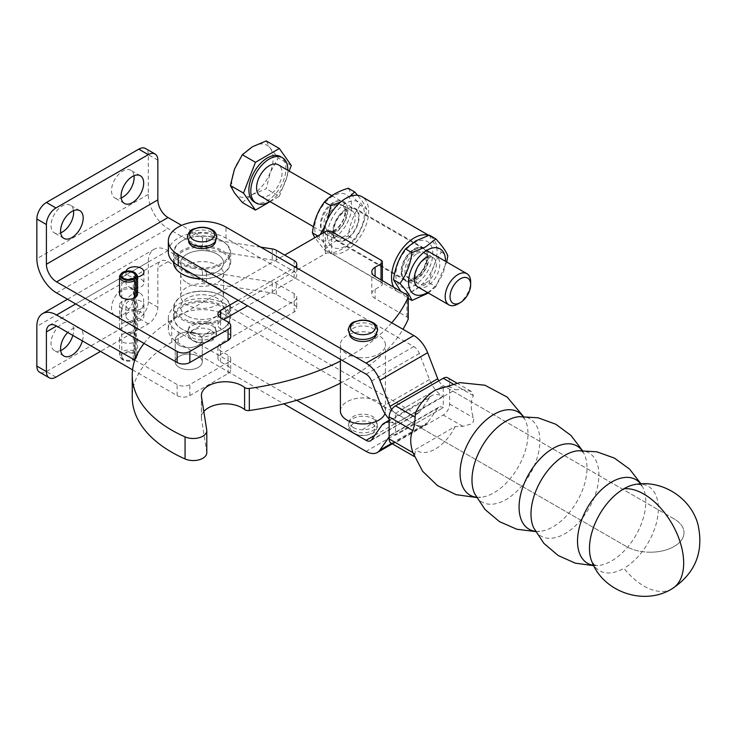 <?xml version="1.0" encoding="UTF-8"?>
<svg xmlns="http://www.w3.org/2000/svg" width="737" height="737" viewBox="0 0 737 737"><rect width="100%" height="100%" fill="white"/><g stroke="black" fill="none" stroke-linecap="round" stroke-linejoin="round"><path stroke-width="0.55" stroke-dasharray="3.69 2.76" d="M134.014 175.738A15.984 9.231 120 0 0 130.817 170.238A15.984 9.231 120 0 0 118.5 174.522A15.984 9.231 120 0 0 111.517 190.607A15.984 9.231 120 0 0 114.834 197.931A15.984 9.231 120 0 0 121.19 197.94M73.507 210.671A15.984 9.231 120 0 0 70.319 205.172A15.984 9.231 120 0 0 58.002 209.446A15.984 9.231 120 0 0 51.019 225.54A15.984 9.231 120 0 0 54.335 232.855A15.984 9.231 120 0 0 60.692 232.874M137.561 276.928A9.01 5.196 180 0 1 128.56 275.638A9.01 5.196 180 0 1 125.916 271.962A9.01 5.196 180 0 1 126.018 271.188M128.56 286.665A9.01 5.196 0 0 0 138.372 287.789A9.01 5.196 0 0 0 143.927 282.99A9.01 5.196 0 0 0 141.292 279.314A9.01 5.196 0 0 0 131.481 278.19A9.01 5.196 0 0 0 125.916 282.99A9.01 5.196 0 0 0 128.56 286.665M217.277 254.191A21.447 12.382 180 0 1 223.56 262.952A21.447 12.382 180 0 1 210.321 274.394A21.447 12.382 180 0 1 186.949 271.704A21.447 12.382 180 0 1 180.666 262.952A21.447 12.382 180 0 1 193.905 251.51A21.447 12.382 180 0 1 217.277 254.191M186.949 282.741A21.447 12.382 0 0 0 210.321 285.422A21.447 12.382 0 0 0 223.56 273.98A21.447 12.382 0 0 0 217.277 265.228A21.447 12.382 0 0 0 193.905 262.538A21.447 12.382 0 0 0 180.666 273.98A21.447 12.382 0 0 0 186.949 282.741M121.071 313.787A15.984 9.231 120 0 0 124.387 321.102A15.984 9.231 120 0 0 136.704 316.818A15.984 9.231 120 0 0 143.678 300.733A15.984 9.231 120 0 0 140.371 293.409A15.984 9.231 120 0 0 128.054 297.693A15.984 9.231 120 0 0 121.071 313.787M134.125 295.215A15.984 9.231 -60 0 1 127.151 311.3A15.984 9.231 -60 0 1 114.834 315.583A15.984 9.231 -60 0 1 111.517 308.269A15.984 9.231 -60 0 1 118.5 292.184A15.984 9.231 -60 0 1 130.817 287.9A15.984 9.231 -60 0 1 134.125 295.215M82.397 340.909A15.984 9.231 120 0 0 83.18 335.657A15.984 9.231 120 0 0 79.872 328.343A15.984 9.231 120 0 0 67.73 332.442M60.692 350.526A15.984 9.231 -60 0 1 54.335 350.517A15.984 9.231 -60 0 1 51.019 343.202A15.984 9.231 -60 0 1 58.002 327.108A15.984 9.231 -60 0 1 70.319 322.824A15.984 9.231 -60 0 1 73.626 330.148A15.984 9.231 -60 0 1 72.843 335.39M128.56 319.757A9.01 5.196 180 0 1 125.916 316.081A9.01 5.196 180 0 1 131.481 311.281A9.01 5.196 180 0 1 141.292 312.405A9.01 5.196 180 0 1 143.927 316.081A9.01 5.196 180 0 1 138.372 320.89A9.01 5.196 180 0 1 128.56 319.757M141.292 301.378A9.01 5.196 0 0 0 131.481 300.245A9.01 5.196 0 0 0 125.916 305.054A9.01 5.196 0 0 0 128.56 308.729A9.01 5.196 0 0 0 138.372 309.853A9.01 5.196 0 0 0 143.927 305.054A9.01 5.196 0 0 0 141.292 301.378M186.949 315.832A21.447 12.382 180 0 1 180.666 307.071A21.447 12.382 180 0 1 193.905 295.629A21.447 12.382 180 0 1 217.277 298.319A21.447 12.382 180 0 1 223.56 307.071A21.447 12.382 180 0 1 210.321 318.513A21.447 12.382 180 0 1 186.949 315.832M217.277 287.283A21.447 12.382 0 0 0 193.905 284.602A21.447 12.382 0 0 0 180.666 296.044A21.447 12.382 0 0 0 186.949 304.796A21.447 12.382 0 0 0 210.321 307.486A21.447 12.382 0 0 0 223.56 296.044A21.447 12.382 0 0 0 217.277 287.283M134.291 359.831L134.926 358.928A9.01 5.196 180 0 1 120.334 357.371A9.01 5.196 180 0 1 119.551 355.252A9.01 5.196 180 0 1 120.804 352.608A9.01 5.196 180 0 1 130.928 350.241A9.01 5.196 180 0 1 137.561 355.252A9.01 5.196 180 0 1 136.778 357.371A9.01 5.196 180 0 1 136.308 357.896L135.534 358.91A8.107 4.68 0 0 0 135.958 358.44A8.107 4.68 0 0 0 132.273 352.369A8.107 4.68 0 0 0 121.577 354.147A8.107 4.68 0 0 0 121.154 358.44A8.107 4.68 0 0 0 134.291 359.831L133.333 359.288A6.753 3.897 180 0 1 125.972 360.126A6.753 3.897 180 0 1 121.798 356.524A6.753 3.897 180 0 1 122.738 354.543A6.753 3.897 180 0 1 130.338 352.765A6.753 3.897 180 0 1 135.313 356.524A6.753 3.897 180 0 1 134.374 358.514L134.374 279.166M136.778 274.79A9.01 5.196 0 0 0 129.067 271.713A9.01 5.196 0 0 0 120.804 274.265A9.01 5.196 0 0 0 120.334 274.79M119.551 294.017A9.01 5.196 180 0 1 120.804 291.373A9.01 5.196 180 0 1 130.928 289.005A9.01 5.196 180 0 1 137.561 294.017M122.25 330.821A9.01 5.196 0 0 0 134.926 330.784A9.01 5.196 0 0 0 136.308 329.752L136.308 307.697A9.01 5.196 0 0 0 137.561 305.054A9.01 5.196 0 0 0 130.928 300.033A9.01 5.196 0 0 0 120.804 302.41A9.01 5.196 0 0 0 119.551 305.054A9.01 5.196 0 0 0 125.106 309.853A9.01 5.196 0 0 0 134.926 308.729L134.926 297.693M134.926 358.928L134.926 341.821A9.01 5.196 180 0 1 125.106 342.945A9.01 5.196 180 0 1 119.551 338.145A9.01 5.196 180 0 1 120.804 335.501A9.01 5.196 180 0 1 130.928 333.124A9.01 5.196 180 0 1 137.561 338.145A9.01 5.196 180 0 1 136.308 340.789L136.308 329.752A9.01 5.196 0 0 0 137.561 327.108A9.01 5.196 0 0 0 130.928 322.097A9.01 5.196 0 0 0 120.804 324.464A9.01 5.196 0 0 0 119.551 327.108A9.01 5.196 0 0 0 122.13 330.756M136.308 357.896L136.308 340.789A9.01 5.196 180 0 1 134.926 341.821L134.926 308.729A9.01 5.196 0 0 0 136.308 307.697L136.308 296.661M198.29 356.34A13.506 7.803 0 0 0 183.568 354.654A13.506 7.803 0 0 0 175.231 361.858A13.506 7.803 0 0 0 179.183 367.376A13.506 7.803 0 0 0 193.905 369.062A13.506 7.803 0 0 0 202.251 361.858A13.506 7.803 0 0 0 198.29 356.34A13.506 7.803 0 0 0 183.568 354.654A13.506 7.803 0 0 0 175.231 361.858A13.506 7.803 0 0 0 179.183 367.367A13.506 7.803 0 0 0 193.905 369.062A13.506 7.803 0 0 0 202.251 361.858A13.506 7.803 0 0 0 198.299 356.349M198.29 334.285A13.506 7.803 0 0 0 183.568 332.59A13.506 7.803 0 0 0 175.231 339.794A13.506 7.803 0 0 0 179.183 345.312A13.506 7.803 0 0 0 193.905 346.998A13.506 7.803 0 0 0 202.251 339.794A13.506 7.803 0 0 0 198.29 334.285A13.506 7.803 180 0 1 202.251 339.794A13.506 7.803 180 0 1 193.905 347.007A13.506 7.803 180 0 1 179.183 345.303A13.506 7.803 180 0 1 175.231 339.794A13.506 7.803 180 0 1 183.568 332.59A13.506 7.803 180 0 1 198.299 334.285M134.374 358.514L135.534 358.91M133.333 359.288L133.333 278.393M157.847 307.255L148.303 301.746L148.303 262.031A27.923 16.122 60 0 1 154.079 249.253A27.923 16.122 60 0 1 168.036 250.635L202.426 270.488A9.01 5.196 180 0 0 206.471 271.833L272.275 282.013A9.01 5.196 0 0 1 276.311 283.358L294.137 293.648A9.01 5.196 0 0 1 296.771 297.333L296.771 308.361A9.01 5.196 0 0 0 294.137 304.685L276.311 294.395A9.01 5.196 0 0 0 272.275 293.04L206.471 282.861A9.01 5.196 180 0 1 202.426 281.516L168.036 261.663A14.408 8.319 -120 0 0 160.832 260.953A14.408 8.319 -120 0 0 157.847 267.549L157.847 307.255A13.506 7.803 -60 0 1 148.303 323.801L100.536 351.383M132.568 369.873L177.12 395.594A9.01 5.196 0 0 0 189.851 395.594L228.065 373.53A9.01 5.196 0 0 0 230.699 369.854A9.01 5.196 0 0 0 228.065 366.178L220.584 361.858A9.01 5.196 180 0 1 217.94 358.182A9.01 5.196 180 0 1 220.584 354.506L294.137 312.037A9.01 5.196 0 0 0 296.771 308.361M134.797 360.126L177.12 384.557A9.01 5.196 0 0 0 189.851 384.557L228.065 362.503A9.01 5.196 0 0 0 230.699 358.827A9.01 5.196 0 0 0 228.065 355.151L220.584 350.83A9.01 5.196 180 0 1 217.94 347.155A9.01 5.196 180 0 1 220.584 343.47L294.137 301.009A9.01 5.196 0 0 0 296.771 297.333M148.303 301.746A13.506 7.803 -60 0 1 138.749 318.292L46.403 371.605A13.506 7.803 -60 0 1 39.651 372.268M157.847 160.187L148.303 154.669L148.303 194.375A27.923 16.122 -120 0 0 168.036 228.571L202.426 248.424A9.01 5.196 180 0 0 206.471 249.769L272.275 259.949A9.01 5.196 0 0 1 276.311 261.303L294.137 271.594A9.01 5.196 0 0 1 296.771 275.269A9.01 5.196 0 0 1 294.137 278.945L247.65 305.781M238.097 300.272L294.137 267.918A9.01 5.196 0 0 0 295.279 267.107M260.686 247.135L206.471 238.742A9.01 5.196 180 0 1 202.426 237.397L181.624 225.384M230.699 336.763A9.01 5.196 0 0 0 228.065 333.087L220.584 328.766A9.01 5.196 180 0 1 217.94 325.091A9.01 5.196 180 0 1 220.584 321.415L223.762 319.572M148.303 154.669A13.506 7.803 120 0 0 145.502 148.487M207.115 322.797A27.693 15.993 180 0 1 177.589 314.506A27.693 15.993 180 0 1 182.527 295.767A27.693 15.993 180 0 1 197.111 291.345A27.693 15.993 180 0 1 221.699 295.767A27.693 15.993 180 0 1 228.553 311.825A27.693 15.993 180 0 1 207.115 322.797M196.945 291.566A28.596 16.509 0 0 0 181.892 296.136A28.596 16.509 0 0 0 173.517 307.808A28.596 16.509 0 0 0 207.272 324.05A28.596 16.509 0 0 0 230.709 307.808A28.596 16.509 0 0 0 222.334 296.136A28.596 16.509 0 0 0 196.945 291.566M196.945 301.129A28.596 16.509 180 0 1 230.709 317.371A28.596 16.509 180 0 1 222.334 329.043A28.596 16.509 180 0 1 207.272 333.603A28.596 16.509 180 0 1 181.892 329.043A28.596 16.509 180 0 1 173.517 317.371A28.596 16.509 180 0 1 196.945 301.129M207.115 333.833A27.693 15.993 180 0 1 182.527 329.411A27.693 15.993 180 0 1 175.673 313.345A27.693 15.993 180 0 1 197.111 302.373A27.693 15.993 180 0 1 226.627 310.673A27.693 15.993 180 0 1 221.699 329.411A27.693 15.993 180 0 1 207.115 333.833M186.765 315.722A21.447 12.382 180 0 1 180.666 307.071A21.447 12.382 180 0 1 194.024 295.601A21.447 12.382 180 0 1 217.461 298.43A21.447 12.382 180 0 1 223.56 307.071A21.447 12.382 180 0 1 210.202 318.541A21.447 12.382 180 0 1 186.765 315.722M186.765 271.603A21.447 12.382 180 0 1 180.666 262.952A21.447 12.382 180 0 1 193.859 251.52A21.447 12.382 180 0 1 217.203 254.154A21.447 12.382 180 0 1 217.461 254.302A21.447 12.382 180 0 1 223.56 262.952A21.447 12.382 180 0 1 210.202 274.422A21.447 12.382 180 0 1 186.765 271.603M201.127 278.927A27.693 15.993 0 0 0 221.699 274.256A27.693 15.993 0 0 0 211.648 247.936A27.693 15.993 0 0 0 178.769 254.348A27.693 15.993 0 0 0 182.527 274.256M173.517 262.298A28.596 16.509 180 0 1 173.517 262.215A28.596 16.509 180 0 1 211.952 246.711A28.596 16.509 180 0 1 230.709 262.215A28.596 16.509 180 0 1 222.334 273.888A28.596 16.509 180 0 1 200.74 278.706M192.265 268.157A28.596 16.509 0 0 0 230.709 252.653A28.596 16.509 0 0 0 222.334 240.981A28.596 16.509 0 0 0 211.952 237.157A28.596 16.509 0 0 0 181.892 240.981A28.596 16.509 0 0 0 173.517 252.653A28.596 16.509 0 0 0 192.265 268.157M211.648 236.909A27.693 15.993 0 0 0 182.527 240.612A27.693 15.993 0 0 0 192.578 266.932A27.693 15.993 0 0 0 225.448 260.53A27.693 15.993 0 0 0 221.699 240.612A27.693 15.993 0 0 0 211.648 236.909M455.19 426.539A36.03 20.802 -60 0 1 435.3 449.045A36.03 20.802 -60 0 1 415.419 449.496L455.19 426.539L462.827 426.336L471.431 423.95C473.476 422.292 474.121 420.21 473.375 417.713C470.51 408.713 470.51 401.352 473.375 395.658L471.431 391.485L462.827 389.569L455.19 389.772L415.419 412.729M412.877 452.647L414.664 456.728L415.419 449.496M390.997 443.057A9.01 5.196 120 0 0 395.502 442.615L443.259 415.042A9.01 5.196 120 0 0 447.764 410.288A9.01 5.196 120 0 0 449.625 404.005L449.625 381.95A9.01 5.196 120 0 0 447.764 377.823M456.719 382.991L471.431 391.485M650.237 552.197A33.773 19.503 180 0 1 626.358 546.486L395.493 413.208L626.358 546.486A33.773 19.503 180 0 0 650.237 552.206A33.773 19.503 180 0 0 684.01 532.713A33.773 19.503 180 0 1 650.237 552.197M340.402 410.942A22.515 12.999 180 0 1 366.768 398.137A22.515 12.999 180 0 1 385.433 410.942A22.515 12.999 180 0 1 384.963 413.577M359.066 357.565A22.515 12.999 0 0 0 385.433 344.759A22.515 12.999 0 0 0 366.768 331.954A22.515 12.999 0 0 0 340.402 344.759A22.515 12.999 0 0 0 359.066 357.565M188.608 241.156A13.506 7.803 180 0 1 188.598 240.888A13.506 7.803 180 0 1 197.019 233.666A13.506 7.803 180 0 1 211.777 235.444A13.506 7.803 180 0 1 215.619 240.888A13.506 7.803 180 0 1 215.609 241.156M192.44 334.58A13.506 7.803 -0 0 0 207.208 336.358A13.506 7.803 -0 0 0 215.619 329.135A13.506 7.803 -0 0 0 211.777 323.69A13.506 7.803 -0 0 0 211.666 323.617A13.506 7.803 -0 0 0 196.945 321.931A13.506 7.803 -0 0 0 188.598 329.135A13.506 7.803 -0 0 0 192.44 334.58M349.412 333.999A13.506 7.803 180 0 1 349.402 333.732A13.506 7.803 180 0 1 357.823 326.509A13.506 7.803 180 0 1 372.581 328.278A13.506 7.803 180 0 1 376.423 333.732A13.506 7.803 180 0 1 376.414 333.999M353.244 427.423A13.506 7.803 -0 0 0 368.012 429.201A13.506 7.803 -0 0 0 376.423 421.969A13.506 7.803 -0 0 0 372.581 416.525A13.506 7.803 -0 0 0 372.471 416.46A13.506 7.803 -0 0 0 357.749 414.765A13.506 7.803 -0 0 0 349.402 421.969A13.506 7.803 -0 0 0 353.244 427.423M674.115 518.903L443.259 385.626L674.115 518.922A33.773 19.503 180 0 1 684.01 532.713L684.01 532.694A33.773 19.503 180 0 0 674.115 518.903L674.115 518.922M389.127 422.089A22.515 12.999 60 0 1 395.032 423.968L442.79 396.395A22.515 12.999 -120 0 0 432.002 395.539A22.515 12.999 -120 0 0 429.468 397.879L419.353 412.278A9.01 5.196 60 0 1 418.34 413.208A9.01 5.196 60 0 1 413.835 412.766L225.992 304.317L225.992 315.344L413.835 423.793A22.515 12.999 -120 0 0 425.092 424.908A22.515 12.999 -120 0 0 427.626 422.568L437.741 408.178A9.01 5.196 60 0 1 438.755 407.239A9.01 5.196 60 0 1 443.259 407.681L443.259 385.635L395.502 413.199M438.755 407.239L390.988 434.812A9.01 5.196 -120 0 1 395.493 435.254L443.259 407.681L395.502 435.263L395.502 413.217A9.01 5.196 -120 0 1 391.669 409.532M435.88 389.891A36.03 20.802 -60 0 1 455.19 389.772M395.032 423.968A22.515 12.999 60 0 1 389.127 419.04M225.992 304.317A33.773 19.503 -0 0 0 189.188 300.088A33.773 19.503 -0 0 0 168.34 318.108A33.773 19.503 -0 0 0 178.234 331.89L296.689 400.283M225.992 315.344A33.773 19.503 -0 0 0 189.188 311.115A33.773 19.503 -0 0 0 168.34 329.135A33.773 19.503 -0 0 0 178.234 342.926L283.717 403.821M389.127 436.958L389.974 435.751A9.01 5.196 -120 0 1 390.988 434.812M168.34 251.916A33.773 19.503 180 0 1 189.188 233.905A33.773 19.503 180 0 1 225.992 238.134L413.835 346.583A9.01 5.196 60 0 1 419.353 353.447L429.468 379.518A22.515 12.999 -120 0 0 442.79 396.395M395.493 413.208L443.259 385.635A9.01 5.196 60 0 1 438.745 380.872M429.395 235.149C430.896 239.378 434.885 245.053 441.362 252.165C434.885 260.99 430.896 271.253 429.395 282.962L415.585 288.793L405.479 296.753L408.252 298.356M429.395 282.962L435.853 286.693L446.723 262.031M428.363 293.031L435.853 286.693M414.295 242.814A26.117 15.09 120 0 0 395.815 274.79A26.117 15.09 120 0 0 414.295 285.468A26.117 15.09 120 0 0 432.785 253.482A26.117 15.09 120 0 0 414.295 242.814M405.479 296.753L400.79 291.299M393.705 287.209A32.17 18.591 120 0 0 398.201 291.99A32.17 18.591 120 0 0 424.917 281.258A32.17 18.591 120 0 0 436.673 246.407A32.17 18.591 120 0 0 430.399 236.291A32.17 18.591 120 0 0 428.529 235.435M323.506 232.708A32.17 18.591 120 0 0 323.515 242.326A32.17 18.591 120 0 0 329.789 252.432A32.17 18.591 120 0 0 356.505 241.699A32.17 18.591 120 0 0 368.26 206.848A32.17 18.591 120 0 0 361.987 196.733M329.881 244.472A26.117 15.09 120 0 0 355.123 237.729A26.117 15.09 120 0 0 361.895 204.693A26.117 15.09 120 0 0 336.643 211.445A26.117 15.09 120 0 0 329.881 244.472M320.134 234.642L318.826 236.568L326.657 246.14L330.793 253.574C341.249 250.414 349.227 245.817 354.709 239.783C361.185 230.957 365.174 220.685 366.676 208.976L362.54 201.542L357.648 195.314M348.26 188.239L352.387 195.674L360.218 205.245L366.676 208.976M317.15 237.121A26.117 15.09 120 0 0 342.401 230.368A26.117 15.09 120 0 0 349.163 197.332A26.117 15.09 120 0 0 323.921 204.085A26.117 15.09 120 0 0 317.15 237.121M360.218 205.245C353.742 214.08 349.753 224.343 348.26 236.052C337.795 239.212 329.817 243.809 324.335 249.843L314.819 237.71M349.753 196.475L340.798 201.91M327.753 219.156L325.091 225.9M318.826 236.568L317.822 235.978M348.26 236.052L354.709 239.783M324.335 249.843L330.793 253.574M322.124 230.948A18.01 10.41 120 0 0 339.536 226.287A18.01 10.41 120 0 0 344.197 203.513A18.01 10.41 120 0 0 326.786 208.166A18.01 10.41 120 0 0 322.124 230.948M343.571 206.544A14.97 8.651 -60 0 1 339.693 225.476A14.97 8.651 -60 0 1 325.229 229.345A14.97 8.651 -60 0 1 329.107 210.413A14.97 8.651 -60 0 1 343.571 206.544M345.975 203.559A18.886 10.917 120 0 0 327.716 208.442A18.886 10.917 120 0 0 322.824 232.33A18.886 10.917 120 0 0 341.084 227.447A18.886 10.917 120 0 0 345.975 203.559M326.832 230.266A14.97 8.651 -60 0 1 329.559 212.892A14.97 8.651 -60 0 1 343.497 205.918A14.97 8.651 -60 0 1 345.174 207.475A14.97 8.651 -60 0 1 342.447 224.849A14.97 8.651 -60 0 1 328.509 231.823A14.97 8.651 -60 0 1 326.832 230.266M353.815 212.468A14.97 8.651 120 0 0 352.139 210.911A14.97 8.651 120 0 0 338.2 217.885A14.97 8.651 120 0 0 335.473 235.269A14.97 8.651 120 0 0 337.15 236.826A14.97 8.651 120 0 0 351.088 229.843A14.97 8.651 120 0 0 353.815 212.468M334.847 238.3A18.01 10.41 -60 0 1 339.517 215.526A18.01 10.41 -60 0 1 356.929 210.865A18.01 10.41 -60 0 1 352.258 233.647A18.01 10.41 -60 0 1 334.847 238.3M332.894 234.891A18.692 10.797 120 0 0 336.533 240.769A18.692 10.797 120 0 0 352.056 234.532A18.692 10.797 120 0 0 358.882 214.283A18.692 10.797 120 0 0 355.243 208.405A18.692 10.797 120 0 0 339.72 214.642A18.692 10.797 120 0 0 332.894 234.891M427.294 253.832A18.692 10.797 -60 0 1 420.468 274.081A18.692 10.797 -60 0 1 404.945 280.318A18.692 10.797 -60 0 1 401.306 274.44A18.692 10.797 -60 0 1 408.132 254.201A18.692 10.797 -60 0 1 423.655 247.964A18.692 10.797 -60 0 1 427.294 253.832M441.362 252.165L447.81 255.896M414.295 249.428A18.01 10.41 120 0 0 401.554 271.483A18.01 10.41 120 0 0 414.295 278.844A18.01 10.41 120 0 0 427.045 256.789A18.01 10.41 120 0 0 414.295 249.428M415.539 277.075A14.97 8.651 -60 0 1 404.954 270.967A14.97 8.651 -60 0 1 415.539 252.634A14.97 8.651 -60 0 1 426.133 258.751A14.97 8.651 -60 0 1 415.539 277.075M415.539 280.281A18.886 10.917 120 0 0 428.906 257.149A18.886 10.917 120 0 0 415.539 249.438A18.886 10.917 120 0 0 402.181 272.561A18.886 10.917 120 0 0 415.539 280.281M417.142 253.565A14.97 8.651 -60 0 1 424.632 252.828A14.97 8.651 -60 0 1 426.926 264.823A14.97 8.651 -60 0 1 417.142 278.006A14.97 8.651 -60 0 1 409.652 278.743A14.97 8.651 -60 0 1 407.358 266.748A14.97 8.651 -60 0 1 417.142 253.565M425.783 282.999A14.97 8.651 120 0 0 435.567 269.816A14.97 8.651 120 0 0 433.273 257.821A14.97 8.651 120 0 0 425.783 258.558A14.97 8.651 120 0 0 416 271.741A14.97 8.651 120 0 0 418.294 283.736A14.97 8.651 120 0 0 425.783 282.999M427.027 256.789A18.01 10.41 -60 0 1 439.777 264.15A18.01 10.41 -60 0 1 427.027 286.205A18.01 10.41 -60 0 1 418.598 287.393M427.515 292.534A26.117 15.09 120 0 0 445.507 261.322M206.784 452.758A13.506 7.803 -0 0 0 206.728 452.048L201.487 418.846A23.87 13.782 180 0 1 201.394 417.593A23.87 13.782 180 0 1 203.817 411.541M408.252 318.752A4.505 2.598 -0 0 0 408.086 318.062A4.505 2.598 -0 0 0 406.935 316.919L375.096 298.513A11.258 6.504 180 0 1 371.798 293.916A11.258 6.504 180 0 1 375.105 289.319L381.029 285.901A4.505 2.598 -0 0 0 382.356 284.058L382.356 284.058A4.505 2.598 -0 0 0 381.038 282.225L331.714 253.703A4.505 2.598 0 0 0 328.536 252.948A4.505 2.598 0 0 0 325.349 253.703L171.73 342.272A134.558 77.689 0 0 0 132.245 397.243M371.798 293.916A11.258 6.504 180 0 1 371.798 293.906L371.798 271.852M340.402 383.148A217.369 125.493 0 0 0 403.01 329.301M391.725 322.788A217.369 125.493 180 0 1 340.402 361.093M144.028 343.396A134.558 77.689 180 0 1 171.73 320.208L284.666 255.094M254.311 201.975A26.182 15.118 120 0 0 274.486 194.955A26.182 15.118 120 0 0 285.919 168.607A26.182 15.118 120 0 0 280.493 156.622M242.335 202.518L252.432 194.559L266.232 188.727L270.359 172.255A29.268 16.896 -60 0 1 252.432 194.559A29.268 16.896 -60 0 1 234.513 192.956A29.268 16.896 -60 0 1 231.74 182.61A29.268 16.896 -60 0 1 234.513 169.059A29.268 16.896 -60 0 1 252.432 146.755A29.268 16.896 -60 0 1 270.359 148.358A29.268 16.896 -60 0 1 273.132 158.704A29.268 16.896 -60 0 1 270.359 172.255L278.181 157.93L270.359 148.358L266.232 140.924M260.308 195.996A18.01 10.401 120 0 0 274.182 191.178A18.01 10.401 120 0 0 282.05 173.048A18.01 10.401 120 0 0 278.319 164.802M457.926 304.003A18.01 10.401 120 0 0 470.657 281.939M270.083 201.643L279.351 196.3L266.232 188.727M291.299 165.503L278.181 157.93M279.351 196.3L289.144 171.048M269.806 201.487A26.182 15.118 120 0 0 287.817 170.284M75.699 303.948L168.036 250.635M148.303 262.031L36.85 326.38M168.036 261.663L157.847 267.549M177.12 395.594L177.12 384.557M189.851 395.594L189.851 384.557M228.065 373.53L228.065 362.503M228.065 366.178L228.065 355.151M220.584 361.858L220.584 350.83M220.584 354.506L220.584 343.47M294.137 312.037L294.137 301.009M294.137 304.685L294.137 293.648M276.311 294.395L276.311 283.358M272.275 293.04L272.275 282.013M206.471 282.861L206.471 271.833M202.426 281.516L202.426 270.488M55.957 377.114L46.403 371.605M148.303 323.801L138.749 318.292M148.303 194.375L36.85 258.724M56.592 292.921L168.036 228.571M228.065 322.06L228.065 333.087M220.584 321.415L220.584 328.766M294.137 267.918L294.137 278.945M294.137 260.557L294.137 271.594M276.311 250.267L276.311 261.303M272.275 248.922L272.275 259.949M206.471 238.742L206.471 249.769M202.426 237.397L202.426 248.424M476.415 497.226A48.025 27.73 120 0 0 480.745 497.291A48.025 27.73 120 0 0 494.02 492.749A48.025 27.73 120 0 0 525.278 420.154A48.025 27.73 120 0 0 523.058 416.442M535.431 531.294A48.025 27.73 120 0 0 539.751 531.359A48.025 27.73 120 0 0 553.036 526.817A48.025 27.73 120 0 0 584.284 454.232A48.025 27.73 120 0 0 582.073 450.519M593.589 565.353A48.301 27.886 120 0 0 598.048 565.482A48.301 27.886 120 0 0 611.664 560.894A48.301 27.886 120 0 0 642.986 487.654A48.301 27.886 120 0 0 640.637 483.85M215.619 240.888L215.195 241.736A14.362 8.291 0 0 0 212.394 232.524A14.362 8.291 0 0 0 192.081 232.376A14.362 8.291 0 0 0 189.031 241.736L188.598 240.888M211.022 330.314A12.446 7.186 0 0 0 193.416 330.194A12.446 7.186 0 0 0 193.205 340.356A12.446 7.186 0 0 0 210.8 340.476A12.446 7.186 0 0 0 211.022 330.314A55.542 32.456 120.6 0 1 202.113 336.487M376.423 333.732L375.999 334.58A14.362 8.291 0 0 0 373.198 325.358A14.362 8.291 0 0 0 352.885 325.22A14.362 8.291 0 0 0 349.835 334.58L349.402 333.732M371.826 423.158A12.446 7.186 0 0 0 354.221 423.029A12.446 7.186 0 0 0 354.009 433.19A12.446 7.186 0 0 0 371.605 433.319A12.446 7.186 0 0 0 371.826 423.158A55.542 32.456 120.6 0 1 362.917 429.33M523.39 416.442L525.278 420.154L522.948 417.197L519.216 416.663A48.025 27.73 -60 0 1 539.208 449.036A48.025 27.73 -60 0 1 505.941 499.631A48.025 27.73 -60 0 1 474.683 493.799L477.014 496.756L480.745 497.291L476.572 497.512M582.396 450.51L584.284 454.232L581.954 451.265L578.232 450.731A48.025 27.73 -60 0 1 598.223 483.103A48.025 27.73 -60 0 1 564.947 533.699A48.025 27.73 -60 0 1 533.699 527.867L536.029 530.824L539.751 531.359L535.587 531.589M672.015 588.799A56.288 32.502 60 0 1 623.917 568.301A48.706 28.117 -60 0 1 591.719 561.244L594.391 564.92L598.048 565.482L593.746 565.666M462.827 426.336L443.259 415.042M452.675 383.701L462.827 389.569M212.394 325.92A14.362 8.291 180 0 1 215.195 328.287A14.362 8.291 180 0 1 210.22 338.559A14.362 8.291 180 0 1 191.832 337.5A14.362 8.291 180 0 1 189.031 328.287A14.362 8.291 180 0 1 192.081 325.772A14.362 8.291 180 0 1 212.394 325.92M373.198 418.754A14.362 8.291 180 0 1 375.999 421.122A14.362 8.291 180 0 1 371.024 431.394A14.362 8.291 180 0 1 352.636 430.344A14.362 8.291 180 0 1 349.835 421.122A14.362 8.291 180 0 1 352.885 418.616A14.362 8.291 180 0 1 373.198 418.754M473.375 395.658L449.625 381.95M449.625 404.005L473.375 417.713M395.502 442.615L415.06 453.909M640.987 483.831L642.986 487.654L640.665 484.762L636.151 484.292A48.706 28.117 -60 0 1 657.791 516.158A48.706 28.117 -60 0 1 623.917 568.301M178.234 331.89L178.234 342.926M429.468 379.518L381.702 407.091M225.992 238.134L225.992 227.097M413.835 346.583L366.077 374.156M371.586 381.02L419.353 353.447M381.702 425.461L429.468 397.879M437.741 408.178L389.974 435.751M413.835 423.793L366.077 451.376M374.774 435.318L413.835 412.766M391.559 443.388L427.626 422.568M419.353 412.278L371.586 439.851M381.038 282.225L381.038 260.161M325.349 253.703L325.349 231.639M406.935 316.919L406.935 294.855M375.105 289.319L375.096 298.513M331.714 231.648L331.714 253.703M381.029 279.876L381.029 285.901M171.73 342.272L171.73 320.208M201.487 418.846L201.487 396.782M206.728 452.048L206.728 429.984M124.387 203.44L114.834 197.931M63.879 238.373L54.335 232.855M143.927 271.962L143.927 282.99M223.56 296.044L223.56 273.98M124.387 321.102L114.834 315.583M63.879 356.035L54.335 350.517M125.916 316.081L125.916 305.054M180.666 273.98L180.666 296.044M135.313 356.524L135.313 275.638M121.154 358.44L120.334 357.371M137.561 327.108L137.561 305.054M137.561 355.252L137.561 338.145M175.231 361.858L175.231 339.794L175.231 361.858M202.251 361.858L202.251 339.794L202.251 361.858M119.551 355.252L119.551 338.145M119.551 327.108L119.551 305.054M135.958 358.44L136.778 357.371M121.798 356.524L121.798 275.638M67.518 299.222L154.079 249.253M49.388 325.293L160.832 260.953M143.927 305.054L143.927 316.081M230.699 358.827L230.699 369.854M217.94 347.155L217.94 358.182M70.319 322.824L79.872 328.343M130.817 287.9L140.371 293.409M125.916 271.962L125.916 282.99M217.94 314.054L217.94 325.091M296.771 267.964L296.771 275.269M79.872 210.681L70.319 205.172M140.371 175.756L130.817 170.238M188.598 329.135L187.336 332.949C187.926 336.643 189.538 339.084 192.154 340.273C196.07 342.438 200.547 343.175 205.586 342.484C210.607 340.632 214.578 341.904 216.881 332.949L215.619 329.135M349.402 421.969L348.14 425.783C348.73 429.478 350.342 431.928 352.959 433.116C356.874 435.281 361.351 436.018 366.39 435.318C371.411 433.476 375.382 434.738 377.685 425.783L376.423 421.969M182.527 295.767L181.892 296.136M230.709 317.371L230.709 307.808M182.527 329.411L181.892 329.043M230.709 252.653L230.709 262.215M182.527 240.612L181.892 240.981M385.433 410.942L385.433 344.759M340.402 359.334L340.402 344.759M221.699 240.612L222.334 240.981M173.517 252.653L173.517 262.215M221.699 274.256L222.334 273.888M221.699 329.411L222.334 329.043M173.517 317.371L173.517 307.808M221.699 295.767L222.334 296.136M432.002 395.539L389.127 420.283M168.34 318.108L168.34 329.135M392.324 443.831L425.092 424.908M370.573 440.79L418.34 413.208M398.201 291.99L329.789 252.432M430.399 236.291L428.777 235.352M343.497 205.918L352.139 210.911M328.509 231.823L337.15 236.826M404.945 280.318L336.533 240.769M423.655 247.964L355.243 208.405M424.632 252.828L433.273 257.821M409.652 278.743L418.294 283.736M382.356 284.058L382.356 280.64M201.394 417.593L201.394 395.529M331.825 195.692L426.612 250.414M313.465 226.692L417.464 286.739"/><path stroke-width="1.11" d="M143.678 183.071A15.984 9.231 -60 0 1 136.704 199.156A15.984 9.231 -60 0 1 124.387 203.44A15.984 9.231 -60 0 1 121.071 196.125A15.984 9.231 -60 0 1 128.054 180.04A15.984 9.231 -60 0 1 140.371 175.756A15.984 9.231 -60 0 1 143.678 183.071M121.19 197.94A15.984 9.231 120 0 0 134.125 177.553A15.984 9.231 120 0 0 134.014 175.738M83.18 218.005A15.984 9.231 -60 0 1 76.206 234.09A15.984 9.231 -60 0 1 63.879 238.373A15.984 9.231 -60 0 1 60.572 231.05A15.984 9.231 -60 0 1 67.555 214.964A15.984 9.231 -60 0 1 79.872 210.681A15.984 9.231 -60 0 1 83.18 218.005M60.692 232.874A15.984 9.231 120 0 0 73.626 212.486A15.984 9.231 120 0 0 73.507 210.671M126.018 271.188A9.01 5.196 180 0 1 132.107 267.024A9.01 5.196 180 0 1 141.292 268.286A9.01 5.196 180 0 1 143.927 271.962A9.01 5.196 180 0 1 137.561 276.928A9.01 5.196 0 0 0 136.778 274.79L135.958 273.722A8.107 4.68 180 0 1 135.534 278.015L136.308 279.553A9.01 5.196 0 0 0 137.561 276.909L137.561 294.017A9.01 5.196 180 0 1 136.308 296.661L136.308 279.553M67.73 332.442A15.984 9.231 120 0 0 60.572 348.712A15.984 9.231 120 0 0 63.879 356.035A15.984 9.231 120 0 0 82.397 340.909M72.843 335.39A15.984 9.231 -60 0 1 60.692 350.526M134.374 279.166L134.374 277.619A6.753 3.897 0 0 0 135.313 275.638A6.753 3.897 0 0 0 130.338 271.87A6.753 3.897 0 0 0 122.738 273.648A6.753 3.897 0 0 0 121.798 275.638A6.753 3.897 0 0 0 125.972 279.24A6.753 3.897 0 0 0 133.333 278.393L134.291 278.945A8.107 4.68 180 0 1 123.963 279.489A8.107 4.68 180 0 1 121.154 273.722A8.107 4.68 180 0 1 121.577 273.252A8.107 4.68 180 0 1 129.012 270.967A8.107 4.68 180 0 1 135.958 273.722M136.308 296.661A9.01 5.196 180 0 1 134.926 297.693A9.01 5.196 180 0 1 125.106 298.826A9.01 5.196 180 0 1 119.551 294.017L119.551 276.909A9.01 5.196 0 0 0 125.106 281.709A9.01 5.196 0 0 0 134.926 280.585L134.291 278.945M134.926 297.693L134.926 280.585M121.154 273.722L120.334 274.79A9.01 5.196 0 0 0 119.551 276.909M135.534 278.015L134.374 277.619M134.797 360.126L56.592 314.975A27.923 16.122 -120 0 0 42.635 313.594A27.923 16.122 -120 0 0 36.85 326.38L36.85 366.086A13.506 7.803 -60 0 0 39.651 372.268L49.204 377.786A13.506 7.803 -60 0 1 46.403 371.605L46.403 331.89A14.408 8.319 60 0 1 49.388 325.293A14.408 8.319 60 0 1 56.592 326.012L132.568 369.873M100.536 351.383L55.957 377.114A13.506 7.803 -60 0 1 49.204 377.786M177.12 351.466L177.12 362.503L56.592 292.921A27.923 16.122 60 0 1 36.85 258.724L36.85 219.009A13.506 7.803 120 0 1 46.403 202.463L138.749 149.15A13.506 7.803 120 0 1 145.502 148.487L155.056 153.996A13.506 7.803 120 0 0 148.303 154.669L55.957 207.981A13.506 7.803 120 0 0 46.403 224.527L46.403 264.233A14.408 8.319 -120 0 0 56.592 281.884L177.12 351.466A9.01 5.196 0 0 0 189.851 351.466L228.065 329.411A9.01 5.196 0 0 0 230.699 325.736A9.01 5.196 0 0 0 228.065 322.06L220.584 317.739A9.01 5.196 180 0 1 217.94 314.054A9.01 5.196 180 0 1 220.584 310.378L238.097 300.272M181.624 225.384L168.036 217.544A14.408 8.319 60 0 1 157.847 199.893L157.847 160.187A13.506 7.803 120 0 0 155.056 153.996M295.279 267.107A9.01 5.196 0 0 0 296.771 264.242A9.01 5.196 0 0 0 294.137 260.557L276.311 250.267A9.01 5.196 0 0 0 272.275 248.922L260.686 247.135M223.762 319.572L247.65 305.781M177.12 362.503A9.01 5.196 0 0 0 189.851 362.503L228.065 340.439A9.01 5.196 0 0 0 230.699 336.763L230.699 325.736M200.74 278.706A28.596 16.509 180 0 1 192.265 277.72A28.596 16.509 180 0 1 181.892 273.888L182.527 274.256A27.693 15.993 0 0 0 192.578 277.96A27.693 15.993 0 0 0 201.127 278.927M181.892 273.888A28.596 16.509 180 0 1 173.517 262.298M523.39 416.442L507.203 397.096L484.918 385.23L459.851 382.623L435.88 389.891A36.03 20.802 -60 0 0 435.3 390.223A36.03 20.802 -60 0 0 415.419 412.729L414.664 424.263L412.877 430.583C410.012 436.286 410.012 443.637 412.877 452.647L422.596 471.229L437.483 485.6L456.092 494.674L476.572 497.512M456.719 382.991L447.764 377.823A9.01 5.196 120 0 0 443.259 378.274L395.502 405.847A9.01 5.196 120 0 0 390.997 410.601A9.01 5.196 120 0 0 389.127 416.875L389.127 438.939A9.01 5.196 120 0 0 390.997 443.057L414.277 456.507M384.963 413.577A22.515 12.999 180 0 1 359.066 423.747A22.515 12.999 180 0 1 340.402 410.942L340.402 359.334M215.609 241.156A13.506 7.803 180 0 1 207.069 248.148A13.506 7.803 180 0 1 192.56 246.407A13.506 7.803 180 0 1 192.44 246.333A13.506 7.803 180 0 1 188.608 241.156M376.414 333.999A13.506 7.803 180 0 1 367.874 340.982A13.506 7.803 180 0 1 353.364 339.241A13.506 7.803 180 0 1 353.244 339.177A13.506 7.803 180 0 1 349.412 333.999M389.127 419.04A22.515 12.999 60 0 1 381.702 407.091L371.586 381.02A9.01 5.196 -120 0 0 366.077 374.156L178.234 265.707L178.234 254.68L366.077 363.129A22.515 12.999 60 0 1 379.859 380.283L389.974 406.354A9.01 5.196 -120 0 0 391.669 409.532M296.689 400.283L366.077 440.339A9.01 5.196 -120 0 0 370.573 440.79A9.01 5.196 -120 0 0 371.586 439.851L381.702 425.461A22.515 12.999 60 0 1 384.235 423.112A22.515 12.999 60 0 1 389.127 422.089M283.717 403.821L366.077 451.376A22.515 12.999 60 0 0 377.335 452.49L392.324 443.831M389.127 436.958L379.859 450.141A22.515 12.999 60 0 1 377.335 452.49M438.745 380.872A9.01 5.196 60 0 1 437.741 378.772L427.626 352.701A22.515 12.999 -120 0 0 413.835 335.556L225.992 227.097A33.773 19.503 180 0 0 189.188 222.878A33.773 19.503 180 0 0 168.34 240.888A33.773 19.503 180 0 0 178.234 254.68M178.234 265.707A33.773 19.503 180 0 1 168.34 251.916L168.34 240.888M446.723 262.031L447.81 255.896C446.318 251.658 442.329 245.992 435.853 238.88L425.737 246.849L411.928 252.671C410.435 264.38 406.446 274.652 399.97 283.478C406.446 290.59 410.435 296.256 411.928 300.484L428.363 293.031M445.507 261.322A26.117 15.09 120 0 0 427.027 250.175A26.117 15.09 120 0 0 408.547 282.151A26.117 15.09 120 0 0 427.027 292.819A26.117 15.09 120 0 0 427.515 292.534M408.252 298.356L411.928 300.484M400.79 291.299L393.512 279.747C395.014 268.038 399.003 257.775 405.479 248.94L415.585 240.981L429.395 235.149L435.853 238.88M428.529 235.435A32.17 18.591 120 0 0 402.586 248.369A32.17 18.591 120 0 0 391.927 281.875A32.17 18.591 120 0 0 393.705 287.209M428.777 235.352L361.987 196.733A32.17 18.591 120 0 0 339.14 203.394A32.17 18.591 120 0 0 323.506 232.708M317.822 235.978L312.377 232.837C313.87 221.128 317.859 210.856 324.335 202.03C329.817 195.996 337.795 191.399 348.26 188.239L354.709 191.97L349.753 196.475M357.648 195.314L354.709 191.97M340.798 201.91L330.793 205.761L327.753 219.156M324.335 202.03L330.793 205.761M325.091 225.9L320.134 234.642M314.819 237.71L312.377 232.837M393.512 279.747L399.97 283.478M405.479 248.94L411.928 252.671M418.598 287.393A18.01 10.41 -60 0 1 415.106 273.169A18.01 10.41 -60 0 1 427.027 256.789M203.817 411.541A23.87 13.782 180 0 1 244.592 409.514A4.505 2.598 -0 0 0 246.692 410.435A4.505 2.598 -0 0 0 249.318 410.518A217.369 125.493 0 0 0 340.402 383.148M132.245 375.179L132.245 397.243A134.558 77.689 0 0 0 185.061 458.948A13.506 7.803 -0 0 0 199.257 459.75A13.506 7.803 -0 0 0 206.784 452.758L206.784 430.694A13.506 7.803 180 0 1 199.257 437.686A13.506 7.803 180 0 1 185.061 436.884A134.558 77.689 180 0 1 132.245 375.179A134.558 77.689 180 0 1 144.028 343.396M403.01 329.301A217.369 125.493 0 0 0 408.114 319.388A4.505 2.598 -0 0 0 408.252 318.752L408.252 296.689A4.505 2.598 180 0 1 408.114 297.324A217.369 125.493 180 0 1 391.725 322.788M284.666 255.094L325.349 231.639A4.505 2.598 180 0 1 328.536 230.884A4.505 2.598 180 0 1 331.714 231.648L381.038 260.161A4.505 2.598 180 0 1 382.356 261.994A4.505 2.598 180 0 1 382.356 262.003A4.505 2.598 180 0 1 381.029 263.837L375.105 267.255A11.258 6.504 -0 0 0 371.798 271.852L371.798 271.852A11.258 6.504 -0 0 0 375.096 276.449L406.935 294.855A4.505 2.598 180 0 1 408.086 295.998A4.505 2.598 180 0 1 408.252 296.689M340.402 361.093A217.369 125.493 180 0 1 249.318 388.454A4.505 2.598 180 0 1 246.692 388.371A4.505 2.598 180 0 1 244.592 387.45A23.87 13.782 -0 0 0 217.903 382.42A23.87 13.782 -0 0 0 201.394 395.529A23.87 13.782 -0 0 0 201.487 396.782L206.728 429.984A13.506 7.803 180 0 1 206.784 430.694M287.817 170.284A26.182 15.118 120 0 0 287.826 169.713A26.182 15.118 120 0 0 282.4 157.718L280.493 156.622A26.182 15.118 120 0 0 260.318 163.632A26.182 15.118 120 0 0 248.885 189.989A26.182 15.118 120 0 0 254.311 201.975L256.218 203.08A26.182 15.118 120 0 0 269.806 201.487M282.4 157.718A26.182 15.118 120 0 0 262.225 164.738A26.182 15.118 120 0 0 250.792 191.086A26.182 15.118 120 0 0 256.218 203.08M289.144 171.048L291.299 165.503L279.351 148.496L266.232 140.924L252.432 146.755L242.335 154.724L234.513 169.059L230.386 185.521L234.513 192.956L242.335 202.518L255.453 210.091L270.083 201.643M331.825 195.692L278.319 164.802A18.01 10.401 120 0 0 264.436 169.63A18.01 10.401 120 0 0 256.577 187.751A18.01 10.401 120 0 0 260.308 195.996L313.465 226.692M470.657 284.758L470.657 281.939A18.01 10.401 120 0 0 466.926 273.694A18.01 10.401 120 0 0 453.052 278.522A18.01 10.401 120 0 0 445.185 296.652A18.01 10.401 120 0 0 448.916 304.897A18.01 10.401 120 0 0 457.926 304.003L460.367 302.594A14.556 8.402 -60 0 1 450.067 296.652A14.556 8.402 -60 0 1 460.367 278.816A14.556 8.402 -60 0 1 470.657 284.758A14.556 8.402 -60 0 1 460.367 302.594M279.351 148.496L255.453 162.297L243.505 193.094L255.453 210.091M255.453 162.297L242.335 154.724M243.505 193.094L230.386 185.521M56.592 314.975L75.699 303.948M46.403 331.89L56.592 326.012M46.403 371.605L36.85 366.086M46.403 264.233L157.847 199.893M168.036 217.544L56.592 281.884M189.851 351.466L189.851 362.503M228.065 329.411L228.065 340.439M220.584 310.378L220.584 317.739M46.403 224.527L36.85 219.009M55.957 207.981L46.403 202.463M148.303 154.669L138.749 149.15M523.058 416.442A48.025 27.73 120 0 0 494.02 414.332A48.025 27.73 120 0 0 460.063 473.145A48.025 27.73 120 0 0 476.415 497.226M582.073 450.519A48.025 27.73 120 0 0 553.036 448.4A48.025 27.73 120 0 0 519.078 507.213A48.025 27.73 120 0 0 535.431 531.294M640.637 483.85A48.301 27.886 120 0 0 611.664 482.016A48.301 27.886 120 0 0 577.513 541.179A48.301 27.886 120 0 0 593.589 565.353M189.031 241.736A14.362 8.291 0 0 0 191.832 244.104A14.362 8.291 0 0 0 215.195 241.736L216.881 237.074C216.291 233.38 214.688 230.939 212.063 229.751C208.156 227.586 203.679 226.849 198.631 227.54C193.619 229.391 189.649 228.12 187.336 237.074L189.031 241.736M349.835 334.58A14.362 8.291 0 0 0 352.636 336.947A14.362 8.291 0 0 0 375.999 334.58L377.685 329.918C377.095 326.224 375.492 323.773 372.867 322.585C368.961 320.42 364.483 319.692 359.435 320.383C354.423 322.226 350.453 320.964 348.14 329.918L349.835 334.58M535.587 531.589L516.858 529.249L499.548 521.685L485.075 509.534L474.683 493.799A48.025 27.73 -60 0 1 471.984 480.017A48.025 27.73 -60 0 1 505.941 421.205A48.025 27.73 -60 0 1 519.216 416.663L538.047 417.787L555.799 424.245L571.009 435.456L582.396 450.51M593.746 565.666L575.256 563.151L558.195 555.532L543.943 543.445L533.699 527.867A48.025 27.73 -60 0 1 530.99 514.094A48.025 27.73 -60 0 1 564.947 455.273A48.025 27.73 -60 0 1 578.232 450.731L596.85 451.818L614.437 458.11L629.564 469.082L640.987 483.831M591.719 561.244A48.706 28.117 -60 0 1 589.471 548.411A48.706 28.117 -60 0 1 623.917 488.76A56.288 32.502 60 0 1 663.742 511.699A56.288 32.502 60 0 1 683.669 563.031A56.288 32.502 60 0 1 672.015 588.799C644.046 606.155 603.17 592.179 591.719 561.244M415.06 417.142L395.502 405.847M412.877 452.647L389.127 438.939M443.259 378.274L452.675 383.701M211.022 229.668A12.446 7.186 180 0 1 210.8 239.829A12.446 7.186 180 0 1 193.205 239.709A12.446 7.186 180 0 1 193.416 229.548A12.446 7.186 180 0 1 211.022 229.668M371.826 322.511A12.446 7.186 180 0 1 371.605 332.673A12.446 7.186 180 0 1 354.009 332.544A12.446 7.186 180 0 1 354.221 322.382A12.446 7.186 180 0 1 371.826 322.511M389.127 416.875L412.877 430.583M623.917 488.76A48.706 28.117 -60 0 1 636.151 484.292C663.014 479.999 691.039 498.258 697.985 524.551C703.982 551.93 695.332 573.34 672.015 588.799M389.974 406.354L437.741 378.772M366.077 363.129L413.835 335.556M427.626 352.701L379.859 380.283M366.077 440.339L374.774 435.318M379.859 450.141L391.559 443.388M249.318 410.518L249.318 388.454M375.105 276.458L375.105 267.255M381.029 263.837L381.029 279.876M244.592 387.45L244.592 409.514M408.114 297.324L408.114 319.388M185.061 458.948L185.061 436.884M42.635 313.594L67.518 299.222M296.771 264.242L296.771 267.964M389.127 420.283L384.235 423.112M382.356 280.64L382.356 261.994M426.612 250.414L466.926 273.694M417.464 286.739L448.916 304.897"/></g></svg>
